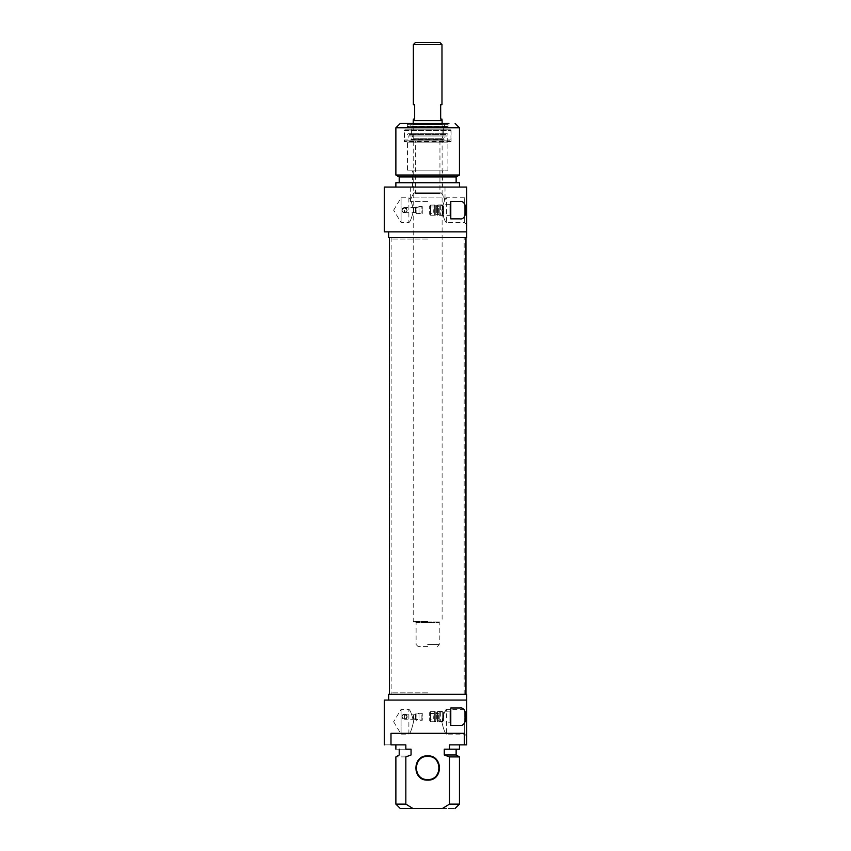 <?xml version="1.0" encoding="UTF-8"?>
<svg xmlns="http://www.w3.org/2000/svg" width="851" height="851" viewBox="0 0 851 851"><rect width="100%" height="100%" fill="white"/><g stroke="black" fill="none" stroke-linecap="round" stroke-linejoin="round"><path stroke-width="0.64" stroke-dasharray="4.25 3.19" d="M427.67 237.642L465.965 237.642L427.67 237.642M427.67 694.288L465.965 694.288L427.67 694.288M427.67 692.842L391.545 692.842L427.67 692.842M427.67 239.078L391.545 239.078L427.67 239.078M441.977 104.694L440.669 104.694L440.669 119.14L441.977 119.14M441.977 44.571L413.363 44.571M413.214 120.587L442.116 120.587M415.384 42.55L439.946 42.55M427.67 646.6L418.128 646.6L427.67 646.6M427.67 644.579L439.233 644.579L427.67 644.579M418.128 646.6L416.107 644.579L416.107 622.613L439.233 622.613L416.107 622.613A0.574 0.574 0 0 0 415.533 622.028L439.807 622.028L415.533 622.028M437.201 646.6L439.233 644.579L439.233 622.613A0.574 0.574 0 0 1 439.807 622.028M427.67 621.453L413.214 621.453L427.67 621.453M427.67 622.028L413.799 622.028L427.67 622.028M427.67 120.587L413.363 120.587L427.67 120.587M413.363 119.14L414.66 119.14L414.66 104.694L413.363 104.694M404.544 212.707L415.309 212.707L415.309 207.655L413.692 207.942L413.692 210.176L413.692 207.942L413.214 208.506L413.214 210.176C413.214 208.016 413.214 208.016 413.214 210.176C413.214 212.346 413.214 212.346 413.214 210.176L413.214 211.856L413.692 212.42L413.692 210.176L413.692 212.42L415.309 212.707L415.309 207.655L405.15 207.655L407.15 210.176A2.606 2.606 0 0 0 404.544 207.58L401.949 210.176C403.682 206.825 405.416 206.825 407.15 210.176L404.544 207.58A2.606 2.606 0 0 0 401.949 210.176C403.682 206.825 405.416 206.825 407.15 210.176L405.15 212.707C403.278 212.899 402.204 212.048 401.949 210.176C403.64 213.601 405.374 213.601 407.15 210.176C405.416 213.537 403.682 213.537 401.949 210.176C402.204 208.314 403.278 207.463 405.15 207.655L404.544 207.655L404.544 212.707L403.64 210.176L404.544 207.655M416.107 210.176C416.107 214.76 416.107 214.76 416.107 210.176C416.107 214.76 416.107 214.76 416.107 210.176C416.107 205.602 416.107 205.602 416.107 210.176C416.107 205.602 416.107 205.602 416.107 210.176M422.266 210.176L422.266 213.463L422.266 210.176C422.266 205.602 422.266 205.602 422.266 210.176C422.266 205.602 422.266 205.602 422.266 210.176M419 207.006L421.883 207.006L421.883 213.207L422.266 206.623L416.107 206.623L415.511 207.612L419 207.006L419 213.356L421.883 213.207L416.107 213.739L415.511 210.176L415.511 212.75L419 213.356L419 207.006M415.511 210.176L415.511 207.612L415.511 210.176M412.182 129.831L443.158 129.831L411.629 129.831L413.192 124.789L442.148 124.789L413.192 124.789A0.574 0.574 0 0 0 412.639 124.044L442.701 124.044L412.639 124.044M443.158 129.831L443.711 129.831L442.148 124.789A0.574 0.574 0 0 1 442.701 124.044M413.214 138.5A0.872 0.872 0 0 0 413.16 138.213L442.169 138.213L413.16 138.213L411.629 133.926L443.711 133.926L442.169 138.213A0.872 0.872 0 0 0 442.988 139.373L412.352 139.373A0.872 0.872 0 0 0 413.214 138.5M427.67 201.421L410.331 201.421L427.67 201.421M401.076 210.176C401.076 194.209 401.076 194.209 401.076 210.176C401.076 194.209 401.076 194.209 401.076 210.176C401.076 226.153 401.076 226.153 401.076 210.176C401.076 226.153 401.076 226.153 401.076 210.176M449.924 210.176C449.924 203.655 449.924 203.655 449.924 210.176C449.924 203.655 449.924 203.655 449.924 210.176C449.924 216.707 449.924 216.707 449.924 210.176C449.924 216.707 449.924 216.707 449.924 210.176M437.499 210.176C437.499 203.655 437.499 203.655 437.499 210.176C437.499 203.655 437.499 203.655 437.499 210.176C437.499 216.707 437.499 216.707 437.499 210.176C437.499 216.707 437.499 216.707 437.499 210.176C437.499 203.655 437.499 203.655 437.499 210.176C437.499 203.655 437.499 203.655 437.499 210.176C437.499 216.707 437.499 216.707 437.499 210.176C437.499 216.707 437.499 216.707 437.499 210.176M464.667 210.176C464.667 194.209 464.667 194.209 464.667 210.176C464.667 194.209 464.667 194.209 464.667 210.176C464.667 226.153 464.667 226.153 464.667 210.176C464.667 226.153 464.667 226.153 464.667 210.176M441.797 210.176C443.52 202.666 445.073 198.538 446.456 197.804C445.073 198.538 443.52 202.666 441.797 210.176C443.52 202.666 445.073 198.538 446.456 197.804C445.073 198.538 443.52 202.666 441.797 210.176C443.52 217.696 445.073 221.824 446.456 222.558C445.073 221.824 443.52 217.696 441.797 210.176C443.52 217.696 445.073 221.824 446.456 222.558C445.073 221.824 443.52 217.696 441.797 210.176M466.688 231.855L384.312 231.855L466.688 231.855L466.688 187.06L384.312 187.06L466.688 187.06M413.533 210.176C411.82 202.687 410.267 198.56 408.884 197.804C410.267 198.56 411.82 202.687 413.533 210.176C411.82 202.687 410.267 198.56 408.884 197.804C410.267 198.56 411.82 202.687 413.533 210.176C411.82 217.675 410.267 221.803 408.884 222.558C410.267 221.803 411.82 217.675 413.533 210.176C411.82 217.675 410.267 221.803 408.884 222.558C410.267 221.803 411.82 217.675 413.533 210.176M450.785 210.176C450.785 217.356 450.785 217.356 450.785 210.176C450.785 217.356 450.785 217.356 450.785 210.176C450.785 203.006 450.785 203.006 450.785 210.176C450.785 203.006 450.785 203.006 450.785 210.176M466.688 210.176C466.688 228.759 466.688 228.759 466.688 210.176C466.688 228.759 466.688 228.759 466.688 210.176C466.688 191.603 466.688 191.603 466.688 210.176C466.688 191.603 466.688 191.603 466.688 210.176M407.15 210.176C405.416 213.537 403.682 213.537 401.949 210.176A2.606 2.606 0 0 0 404.544 212.782A2.606 2.606 0 0 0 407.15 210.176C405.374 206.761 403.64 206.761 401.949 210.176M395.875 187.06L459.455 187.06L395.875 187.06M456.136 176.944L399.204 176.944M459.455 175.029L395.875 175.029M448.913 123.48L406.427 123.48L448.913 123.48L406.427 123.48L407.289 124.342L448.041 124.342L448.913 123.48M459.455 127.81L395.875 127.81M447.466 126.363A0.574 0.574 0 0 1 448.041 126.948L448.041 124.342L407.289 124.342L407.289 126.948L448.041 126.948L407.289 126.948A0.574 0.574 0 0 1 407.874 126.363L447.466 126.363L407.874 126.363M412.182 123.48L443.711 123.48L444.818 126.363L411.107 126.363L444.233 126.363M413.022 124.044L412.49 123.48L442.839 123.48L442.839 124.044L413.022 124.044L442.318 124.044M412.044 139.373L443.297 139.373L411.48 139.373L409.544 134.458A1.159 1.159 0 0 0 407.331 134.703A1.159 1.159 0 0 0 408.118 135.979L447.222 135.979L408.118 135.979L408.097 140.819L447.232 140.819L447.222 135.979A1.159 1.159 0 0 0 446.871 133.724L408.469 133.724L446.871 133.724A1.159 1.159 0 0 0 445.786 134.458L409.544 134.458L445.786 134.458L443.297 139.373M405.427 140.819L449.902 140.819L404.64 140.819L404.406 139.947L450.126 139.947L405.204 139.947M450.36 129.831L404.98 129.831L450.36 129.831A0.574 0.574 0 0 1 450.934 130.416L450.934 139.947L449.902 140.819M450.934 139.947L450.126 139.947M404.98 129.831A0.574 0.574 0 0 0 404.406 130.416L450.934 130.416L404.406 130.416L404.406 139.947M404.831 141.968L450.498 141.968L404.831 141.968A0.574 0.574 0 0 1 404.257 141.394L404.257 130.416A0.574 0.574 0 0 1 404.831 129.831L450.498 129.831L404.831 129.831M450.498 141.968A0.574 0.574 0 0 0 451.083 141.394L451.083 130.416A0.574 0.574 0 0 0 450.498 129.831M407.438 170.87L447.903 170.87L407.438 170.87L407.438 142.84L447.903 142.84L407.438 142.84L406.565 141.968L448.764 141.968L406.565 141.968M447.903 170.87L447.903 142.84L448.764 141.968M427.67 193.422C411.82 193.422 411.82 193.422 427.67 193.422C411.82 193.422 411.82 193.422 427.67 193.422C443.509 193.422 443.509 193.422 427.67 193.422C443.509 193.422 443.509 193.422 427.67 193.422M427.67 140.819C411.82 140.819 411.82 140.819 427.67 140.819C411.82 140.819 411.82 140.819 427.67 140.819C443.509 140.819 443.509 140.819 427.67 140.819C443.509 140.819 443.509 140.819 427.67 140.819M427.67 192.837C444.254 192.837 444.254 192.837 427.67 192.837C444.254 192.837 444.254 192.837 427.67 192.837C411.076 192.837 411.076 192.837 427.67 192.837C411.076 192.837 411.076 192.837 427.67 192.837M442.839 187.06L412.49 187.06L442.839 187.06L442.839 170.87L412.49 170.87L442.839 170.87M412.49 187.06L412.49 170.87M410.331 187.06L410.331 201.421L411.49 197.081L427.67 197.081L411.49 197.081L413.777 193.124L441.563 193.124L413.777 193.124A0.574 0.574 0 0 1 414.277 192.837L441.063 192.837L414.277 192.837M445.009 187.06L445.009 201.421L443.85 197.081L427.67 197.081L443.85 197.081L441.563 193.124A0.574 0.574 0 0 0 441.063 192.837M427.67 187.06C450.041 187.06 450.041 187.06 427.67 187.06C450.041 187.06 450.041 187.06 427.67 187.06C405.299 187.06 405.299 187.06 427.67 187.06C405.299 187.06 405.299 187.06 427.67 187.06M446.562 140.819L408.778 140.819M412.352 139.373L442.988 139.373M443.158 133.926L412.182 133.926M442.318 123.48L413.022 123.48M411.629 123.48L410.512 126.363L411.107 126.363M456.136 182.72L399.204 182.72M459.455 182.72L395.875 182.72M459.976 218.856L450.785 218.856L450.785 201.506L459.976 201.506M466.688 237.642L388.652 237.642M430.553 215.239L437.499 215.239L439.233 214.154L439.233 206.208L439.233 214.154L439.233 206.208L439.233 214.154L437.499 213.069L435.765 214.154L435.765 206.208L437.499 205.123L437.499 215.239L437.499 205.123L439.233 206.208L439.233 214.154L439.233 206.208L437.499 207.293L435.765 206.208L435.765 214.154L437.499 215.239L437.499 205.123L437.499 215.239L439.233 214.154L439.233 206.208L439.233 214.154L437.499 213.069L435.765 214.154L435.765 206.208L435.765 214.154L435.765 206.208L435.765 214.154L435.765 206.208L435.765 214.154L437.499 215.239L450.785 215.739M435.765 210.176C435.765 205.708 435.765 205.708 435.765 210.176C435.765 214.654 435.765 214.654 435.765 210.176M439.233 210.176C439.233 205.708 439.233 205.708 439.233 210.176C439.233 214.654 439.233 214.654 439.233 210.176M435.765 213.654L436.34 207.293L436.34 213.069L438.648 213.069L438.648 207.293L439.233 213.654M435.765 206.708L436.34 207.293L439.233 206.708M439.233 205.272L439.233 215.09L439.233 205.272L440.669 205.272M439.233 215.09L442.701 214.984L442.701 205.368L440.669 205.368L442.701 205.368L442.701 214.984L440.669 215.09M442.701 214.984L443.562 214.101L443.562 206.261L442.701 205.368L443.562 206.261L443.562 214.101L442.701 214.984M443.562 214.101L443.562 206.261L443.562 214.101M440.669 205.368L440.669 214.984L440.669 205.368M434.318 205.272L434.318 215.09L434.318 205.272L435.765 205.272L435.765 215.09L435.765 205.272M434.318 215.09L435.765 215.09M434.318 210.176C434.318 205.336 434.318 205.336 434.318 210.176C434.318 215.026 434.318 215.026 434.318 210.176M430.553 205.187L429.649 206.091L429.649 210.176L429.649 206.091L430.553 207.006L430.553 213.356L430.553 207.006L433.733 207.006L433.733 210.176L434.318 206.421M430.553 215.175L429.649 214.271L429.649 210.176L429.649 214.271L430.553 213.356L433.733 213.356L433.733 210.176L434.318 213.941M430.553 210.176C430.553 203.729 430.553 203.729 430.553 210.176C430.553 203.729 430.553 203.729 430.553 210.176C430.553 203.655 430.553 203.655 430.553 210.176C430.553 203.655 430.553 203.655 430.553 210.176C430.553 216.707 430.553 216.707 430.553 210.176C430.553 216.707 430.553 216.707 430.553 210.176C430.553 216.633 430.553 216.633 430.553 210.176C430.553 216.633 430.553 216.633 430.553 210.176M407.15 716.691A2.606 2.606 0 0 0 404.544 714.085L401.949 716.691C403.682 713.34 405.416 713.34 407.15 716.691L404.544 714.085A2.606 2.606 0 0 0 401.949 716.691C402.204 714.819 403.278 713.968 405.15 714.159L407.15 716.691L405.15 719.212C403.278 719.403 402.204 718.552 401.949 716.691C403.682 713.361 405.416 713.361 407.15 716.691C405.374 713.266 403.64 713.266 401.949 716.691C403.64 720.106 405.374 720.106 407.15 716.691C405.416 720.01 403.682 720.01 401.949 716.691A2.606 2.606 0 0 0 404.544 719.286A2.606 2.606 0 0 0 407.15 716.691C405.406 720.01 403.672 720.01 401.949 716.691M415.511 714.117L415.511 716.691L415.511 714.117L419 713.51L419 719.861L422.266 720.244L422.266 713.404L422.266 720.244L416.107 720.244L415.511 719.255L419 719.861L419 713.51L422.266 713.404L416.107 713.138L415.511 714.117M416.107 716.691C416.107 712.106 416.107 712.106 416.107 716.691C416.107 712.106 416.107 712.106 416.107 716.691C416.107 721.276 416.107 721.276 416.107 716.691C416.107 721.276 416.107 721.276 416.107 716.691M415.511 719.255L415.511 716.691L415.511 719.255M421.883 719.861L421.883 713.659L421.883 719.861M404.544 714.159L415.309 714.159L413.692 714.446L413.692 718.935L413.692 714.446L413.214 716.691C413.214 718.85 413.214 718.85 413.214 716.691C413.214 714.532 413.214 714.532 413.214 716.691L413.214 718.361L415.309 719.212L415.309 714.159L415.309 719.212L404.544 719.212L404.544 714.159L404.544 719.212M400.215 808.45L442.477 808.45L449.488 804.11L449.488 756.901L444.275 754.986L444.275 749.199L456.136 749.199L444.275 749.199L449.488 749.199L449.488 744.87L464.338 744.87L464.338 733.307L390.992 733.307L390.992 744.87C382.12 744.87 382.12 744.87 390.992 744.87L405.842 744.87C392.662 744.87 392.662 744.87 405.842 744.87C392.662 744.87 392.662 744.87 405.842 744.87L405.842 749.199L411.054 749.199L411.054 754.986L405.842 756.901L405.842 804.11L395.875 804.11M427.67 779.548C412.756 780.261 412.756 755.709 427.67 756.422C442.584 755.709 442.584 780.261 427.67 779.548M444.275 754.986L456.136 754.986M449.488 756.901L459.455 756.901M405.842 804.11L412.863 808.45M449.924 716.691C449.924 723.212 449.924 723.212 449.924 716.691C449.924 723.212 449.924 723.212 449.924 716.691C449.924 710.159 449.924 710.159 449.924 716.691C449.924 710.159 449.924 710.159 449.924 716.691M437.499 716.691C437.499 723.212 437.499 723.212 437.499 716.691C437.499 723.212 437.499 723.212 437.499 716.691C437.499 710.159 437.499 710.159 437.499 716.691C437.499 710.159 437.499 710.159 437.499 716.691C437.499 723.212 437.499 723.212 437.499 716.691C437.499 723.212 437.499 723.212 437.499 716.691C437.499 710.159 437.499 710.159 437.499 716.691C437.499 710.159 437.499 710.159 437.499 716.691M401.076 721.744C401.076 737.711 401.076 737.711 401.076 721.744C401.076 737.711 401.076 737.711 401.076 721.744C401.076 705.777 401.076 705.777 401.076 721.744C401.076 705.777 401.076 705.777 401.076 721.744M427.67 755.848C443.328 755.103 443.328 780.878 427.67 780.122C412.012 780.878 412.012 755.103 427.67 755.848M450.785 716.691C450.785 709.511 450.785 709.511 450.785 716.691C450.785 709.511 450.785 709.511 450.785 716.691C450.785 723.861 450.785 723.861 450.785 716.691C450.785 723.861 450.785 723.861 450.785 716.691M413.533 721.744C411.82 729.243 410.267 733.371 408.884 734.126C410.267 733.371 411.82 729.243 413.533 721.744C411.82 729.243 410.267 733.371 408.884 734.126C410.267 733.371 411.82 729.243 413.533 721.744C411.82 714.244 410.267 710.117 408.884 709.362C410.267 710.117 411.82 714.244 413.533 721.744C411.82 714.244 410.267 710.117 408.884 709.362C410.267 710.117 411.82 714.244 413.533 721.744M466.688 700.065L384.312 700.065L466.688 700.065L466.688 744.87L464.338 744.87M388.652 694.288L466.688 694.288M466.688 721.744C466.688 703.16 466.688 703.16 466.688 721.744C466.688 703.16 466.688 703.16 466.688 721.744C466.688 740.327 466.688 740.327 466.688 721.744C466.688 740.327 466.688 740.327 466.688 721.744M464.667 721.744C464.667 705.777 464.667 705.777 464.667 721.744C464.667 705.777 464.667 705.777 464.667 721.744C464.667 737.711 464.667 737.711 464.667 721.744C464.667 737.711 464.667 737.711 464.667 721.744M441.797 721.744C443.52 729.254 445.073 733.381 446.456 734.126C445.073 733.381 443.52 729.254 441.797 721.744C443.52 729.254 445.073 733.381 446.456 734.126C445.073 733.381 443.52 729.254 441.797 721.744C443.52 714.234 445.073 710.106 446.456 709.362C445.073 710.106 443.52 714.234 441.797 721.744C443.52 714.234 445.073 710.106 446.456 709.362C445.073 710.106 443.52 714.234 441.797 721.744M459.976 725.36L450.785 725.36L450.785 708.011L459.976 708.011M464.338 733.307L390.992 733.307L464.338 733.307M459.455 749.199L449.488 749.199M405.842 749.199C392.662 749.199 392.662 749.199 405.842 749.199M442.477 808.45C459.136 808.45 459.136 808.45 442.477 808.45M405.842 756.901C392.662 756.901 392.662 756.901 405.842 756.901M459.455 804.11L449.488 804.11M411.054 749.199C395.417 749.199 395.417 749.199 411.054 749.199C395.417 749.199 395.417 749.199 411.054 749.199M411.054 754.986C395.417 754.986 395.417 754.986 411.054 754.986M430.553 721.744L437.499 721.744L439.233 720.659L439.233 712.712L439.233 720.659L439.233 712.723L439.233 720.648L437.499 719.574L435.765 720.659L435.765 712.712L435.765 720.648L435.765 712.723L435.765 720.648L435.765 712.723L435.765 720.648L435.765 712.723L435.765 720.648L437.499 721.744L437.499 711.627L437.499 721.733L450.785 722.244M435.765 716.691C435.765 712.213 435.765 712.213 435.765 716.691C435.765 721.159 435.765 721.159 435.765 716.691M439.233 716.691C439.233 712.213 439.233 712.213 439.233 716.691C439.233 721.159 439.233 721.159 439.233 716.691M435.765 720.159L436.34 713.798L436.34 719.574L438.648 719.574L438.648 713.798L439.233 720.159M435.765 713.223L436.34 713.798L439.233 713.223M439.233 711.776L439.233 721.595L439.233 711.776L440.669 711.776M439.233 721.595L442.701 721.499L442.701 711.883L440.669 711.883L442.701 711.883L442.701 721.499L440.669 721.605M442.701 721.499L443.562 720.606L443.562 712.766L442.701 711.883L443.562 712.766L443.562 720.606L442.701 721.499M443.562 720.606L443.562 712.766L443.562 720.606M440.669 711.883L440.669 721.499L440.669 711.883M434.318 711.776L434.318 721.595L434.318 711.776L435.765 711.776L435.765 721.595L435.765 711.776M434.318 721.595L435.765 721.595M434.318 716.691C434.318 711.84 434.318 711.84 434.318 716.691C434.318 721.531 434.318 721.531 434.318 716.691M430.553 711.691L429.649 712.595L429.649 716.691L429.649 712.595L430.553 713.51L430.553 719.861L430.553 713.51L433.733 713.51L433.733 716.691L434.318 712.925M430.553 721.68L429.649 720.776L429.649 716.691L429.649 720.776L430.553 719.861L433.733 719.861L433.733 716.691L434.318 720.446M430.553 716.691C430.553 723.137 430.553 723.137 430.553 716.691C430.553 723.137 430.553 723.137 430.553 716.691C430.553 723.212 430.553 723.212 430.553 716.691C430.553 723.212 430.553 723.212 430.553 716.691C430.553 710.159 430.553 710.159 430.553 716.691C430.553 710.159 430.553 710.159 430.553 716.691C430.553 710.234 430.553 710.234 430.553 716.691C430.553 710.234 430.553 710.234 430.553 716.691M404.257 130.416L451.083 130.416L404.257 130.416M451.083 141.394L404.257 141.394L451.083 141.394M391.152 237.642L391.152 694.288M464.178 694.288L464.178 237.642M442.116 123.48L442.116 621.453L441.541 622.028M413.799 622.028L413.214 621.453L413.214 123.48M413.214 208.506L413.214 211.856M393.641 210.176L401.076 197.804L408.884 197.804L408.884 222.558L401.076 222.558L393.641 210.176M430.553 205.123L450.785 204.623M466.688 224.579L464.667 222.558L446.456 222.558L446.456 197.804L464.667 197.804L466.688 195.783M411.629 129.831L411.629 133.926M414.809 192.837L415.384 193.422L415.384 140.819M439.946 140.819L439.946 193.422L440.531 192.837M443.711 129.831L443.711 133.926M437.499 205.123L435.765 206.208L437.499 207.293L439.233 206.208L437.499 205.123M413.214 715.01L413.214 718.361M393.641 721.744L401.076 734.126L408.884 734.126L408.884 709.362L401.076 709.362L393.641 721.744M430.553 711.627L450.785 711.128M466.688 736.147L464.667 734.126L446.456 734.126L446.456 709.362L464.667 709.362L466.688 707.341M437.499 711.627L435.765 712.712L437.499 713.798L439.233 712.712L437.499 711.627"/><path stroke-width="1.28" d="M441.977 120.587L441.977 119.14L440.669 119.14L440.669 104.694L441.977 104.694L441.977 44.571L413.363 44.571L413.363 104.694L414.66 104.694L414.66 119.14L413.363 119.14L413.363 120.587M441.977 44.571L439.946 42.55L415.384 42.55L413.363 44.571M442.116 123.48L442.116 120.587L413.214 120.587L413.214 123.48M388.652 231.855L388.652 237.642L466.688 237.642L466.688 231.855L384.312 231.855L466.688 231.855L466.688 187.06L384.312 187.06L466.688 187.06M395.875 187.06L395.875 182.72L459.455 182.72L459.455 187.06M399.204 176.944L456.136 176.944L456.136 182.72L399.204 182.72L399.204 176.944L395.875 175.029L459.455 175.029L456.136 176.944M406.427 123.48L400.215 123.48L395.875 127.81L459.455 127.81L459.455 175.029M395.875 127.81L395.875 175.029M400.215 123.48L448.913 123.48M455.125 123.48L459.455 127.81M443.158 123.48L411.629 123.48M450.785 201.506L459.976 201.506C467.837 199.836 467.837 220.526 459.976 218.856L450.785 218.856L450.785 201.506M456.136 749.199L456.136 754.986L444.275 754.986L449.488 756.901L449.488 804.11L459.455 804.11L459.455 756.901L449.488 756.901M449.488 804.11L442.477 808.45L412.863 808.45L405.842 804.11L405.842 756.901L411.054 754.986L411.054 749.199L405.842 749.199L405.842 744.87L390.992 744.87C382.12 744.87 382.12 744.87 390.992 744.87L390.992 733.307L464.338 733.307L464.338 744.87L449.488 744.87L449.488 749.199L444.275 749.199L444.275 754.986M427.67 756.422C412.756 755.709 412.756 780.261 427.67 779.548C442.584 780.261 442.584 755.709 427.67 756.422M456.136 754.986L459.455 756.901M412.863 808.45L400.215 808.45L395.875 804.11L405.842 804.11M427.67 780.122C443.328 780.878 443.328 755.103 427.67 755.848C412.012 755.103 412.012 780.878 427.67 780.122M449.488 749.199L459.455 749.199L459.455 744.87M388.652 700.065L388.652 694.288L466.688 694.288L466.688 744.87L464.338 744.87M450.785 708.011L459.976 708.011C467.837 706.341 467.837 727.041 459.976 725.36L450.785 725.36L450.785 708.011M466.688 700.065L384.312 700.065L466.688 700.065M405.842 749.199C392.662 749.199 392.662 749.199 405.842 749.199M442.477 808.45C459.136 808.45 459.136 808.45 442.477 808.45M405.842 756.901C392.662 756.901 392.662 756.901 405.842 756.901M411.054 754.986C395.417 754.986 395.417 754.986 411.054 754.986M465.965 237.642L465.965 694.288M389.375 237.642L389.375 694.288M384.312 231.855L384.312 187.06M384.312 700.065L384.312 744.87M395.875 749.199L395.875 744.87M395.875 804.11L395.875 756.901L399.204 754.986L399.204 749.199M455.125 808.45L459.455 804.11"/></g></svg>
